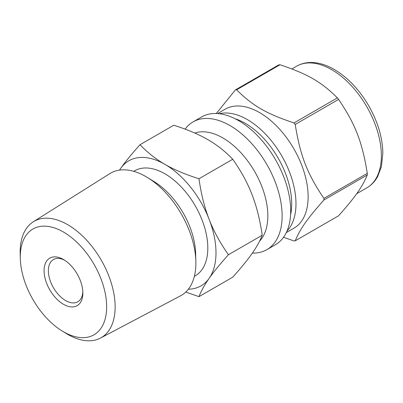 <?xml version="1.0" encoding="UTF-8"?>
<svg xmlns="http://www.w3.org/2000/svg" width="403" height="403" viewBox="0 0 403 403"><rect width="100%" height="100%" fill="white"/><g stroke="black" fill="none" stroke-linecap="round" stroke-linejoin="round"><path stroke-width="0.6" d="M338.591 99.405C355.33 124.134 362.211 141.876 367.279 173.34L323.906 198.382C307.172 173.653 300.285 155.911 295.218 124.446L338.591 99.405A82.867 47.841 -120 0 0 337.376 97.894L294.004 122.935C266.368 113.711 252.595 105.762 236.626 89.809L280.004 64.767C307.64 73.986 321.408 81.935 337.376 97.894M280.004 64.767A82.867 47.841 -120 0 0 278.785 64.873L235.412 89.919L216.265 113.5M283.526 237.286L294.004 240.923A82.867 47.841 -120 0 0 295.218 240.818C300.285 228.672 307.172 218.879 323.906 200.004L367.279 174.962C362.211 187.103 355.33 196.896 338.591 215.776L295.218 240.818M286.311 232.591L293.898 228.214A68.717 39.675 -120 0 0 293.898 148.863A68.717 39.675 -120 0 0 225.181 109.188L217.595 113.57M323.906 200.004A82.867 47.841 -120 0 0 323.906 198.382M295.218 124.446A82.867 47.841 -120 0 0 294.004 122.935M236.626 89.809A82.867 47.841 -120 0 0 235.412 89.919M252.354 253.104A73.769 42.592 -120 0 0 266.846 249.664L275.42 244.712A73.769 42.592 -120 0 0 275.42 159.533A73.769 42.592 -120 0 0 201.651 116.941L193.077 121.892A73.769 42.592 -120 0 0 185.108 129.131M266.846 249.664A73.769 42.592 -120 0 0 266.846 164.484A73.769 42.592 -120 0 0 193.077 121.892M259.592 241.12A63.664 36.759 -120 0 0 253.719 169.945A63.664 36.759 -120 0 0 194.78 133.045M367.279 174.962A82.867 47.841 -120 0 0 367.279 173.34M185.773 292.049L198.976 296.658C201.173 290.931 204.568 284.82 209.152 278.322C213.671 271.864 220.103 264 228.451 254.721C220.103 242.908 213.671 231.121 209.152 219.368C204.568 207.656 201.173 194.115 198.976 178.751C185.355 174.434 174.01 169.643 164.938 164.364C155.8 159.13 147.493 152.576 140.022 144.712C131.675 153.991 125.242 161.855 120.724 168.313L119.474 170.116M228.451 254.721L262.207 235.236C260.006 240.964 256.61 247.074 252.026 253.573C247.507 260.031 241.075 267.894 232.727 277.173L198.976 296.658M140.022 144.712L173.774 125.227C187.395 129.539 198.739 134.335 207.812 139.614C216.95 144.848 225.252 151.402 232.727 159.266C241.075 171.079 247.507 182.866 252.026 194.619C256.61 206.331 260.006 219.872 262.207 235.236M232.727 159.266L198.976 178.751M188.332 289.228A72.202 41.685 -120 0 0 209.152 278.322A72.202 41.685 -120 0 0 209.152 219.368A72.202 41.685 -120 0 0 164.938 164.364A72.202 41.685 -120 0 0 120.724 168.313A72.202 41.685 -120 0 0 119.555 170.106M194.362 276.347L195.254 275.828A60.631 35.006 -120 0 0 195.254 205.817A60.631 35.006 -120 0 0 134.622 170.812L133.725 171.325M62.077 330.939L66.112 333.417A67.165 38.779 -120 0 0 100.478 338.072L180.473 295.862A70.606 40.763 -120 0 0 195.853 261.23L195.641 253.477A60.631 35.006 -120 0 0 154.173 181.652L147.563 177.587A70.606 40.763 -120 0 0 109.883 173.592L33.333 221.766A67.165 38.779 -120 0 0 20.15 252.071A67.165 38.779 -120 0 0 20.175 253.855L20.306 258.59A61.075 35.263 -120 0 0 62.077 330.939A61.075 35.263 -120 0 0 106.644 307.902A61.075 35.263 -120 0 0 63.936 232.304A61.075 35.263 -120 0 0 20.281 256.968A61.075 35.263 -120 0 0 20.306 258.59M195.853 261.23A70.606 40.763 -120 0 0 147.563 177.587M100.478 338.072A67.165 38.779 -120 0 0 101.224 260.101A67.165 38.779 -120 0 0 33.333 221.766M44.083 270.71A27.414 15.828 -120 0 0 63.467 304.285A27.414 15.828 -120 0 0 82.857 293.092A27.414 15.828 -120 0 0 63.467 259.517A27.414 15.828 -120 0 0 44.083 270.71M64.571 260.192A24.387 14.08 -120 0 0 53.423 259.547A24.387 14.08 -120 0 0 48.37 270.71A24.387 14.08 -120 0 0 59.014 295.248A24.387 14.08 -120 0 0 77.804 301.782A24.387 14.08 -120 0 0 82.822 291.802M366.826 187.858A70.233 40.547 -120 0 0 377.591 131.579A70.233 40.547 -120 0 0 331.709 69.689A70.233 40.547 -120 0 0 296.593 66.208C301.182 63.593 306.295 62.354 311.932 62.49C319.191 62.722 326.626 65.039 334.238 69.437C347.824 77.532 359.37 89.723 368.866 106.019C377.853 121.948 382.512 137.609 382.85 153.009L381.424 166.58L377.717 176.433C375.017 181.385 371.39 185.194 366.826 187.858L356.66 193.727M287.007 231.08A68.717 39.675 -120 0 0 290.568 174.907A68.717 39.675 -120 0 0 247.392 119.605A68.717 39.675 -120 0 0 219.252 113.727M290.593 214.749A65.684 37.922 -120 0 0 245.251 123.318A65.684 37.922 -120 0 0 235.191 118.784M296.593 66.208L291.878 68.933"/></g></svg>
